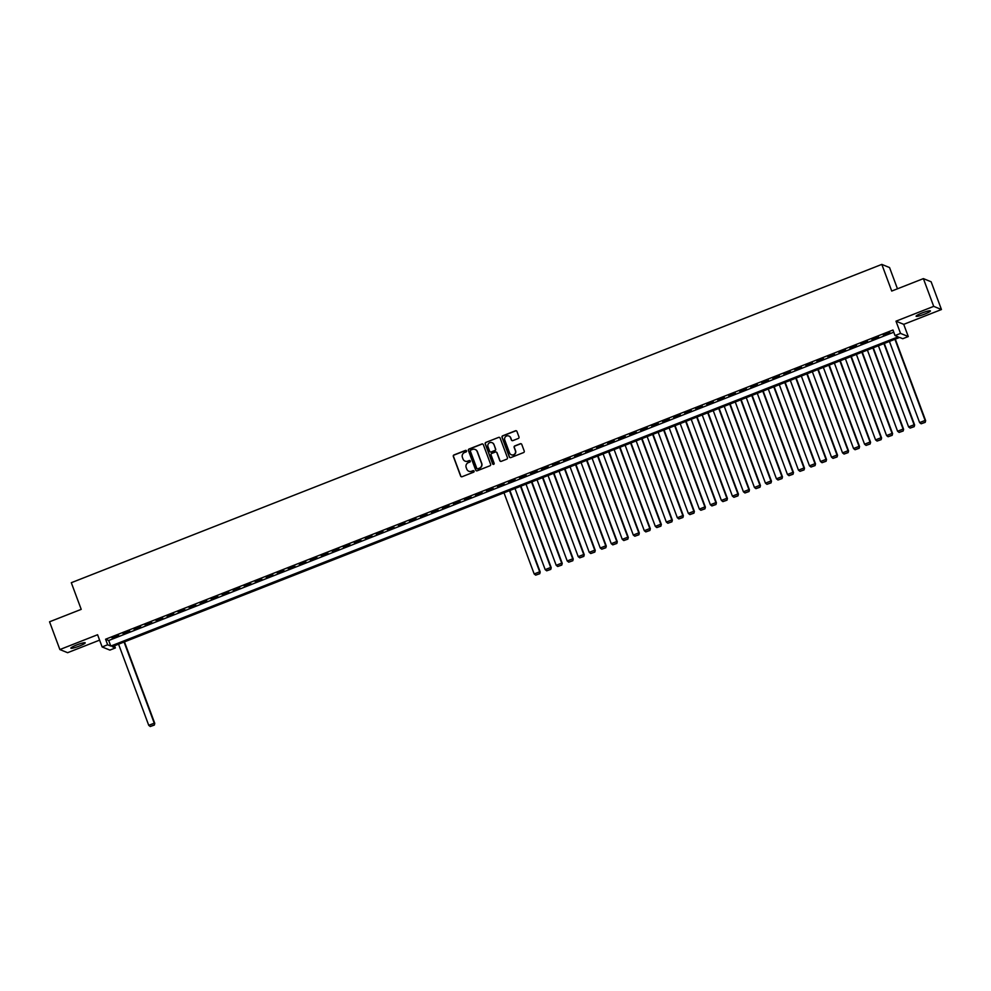 <?xml version="1.0" encoding="UTF-8"?>
<svg xmlns="http://www.w3.org/2000/svg" width="991" height="991" viewBox="0 0 991 991"><rect width="100%" height="100%" fill="white"/><g stroke="black" fill="none" stroke-linecap="round" stroke-linejoin="round"><path stroke-width="1.49" d="M466.526 450.868A0.818 0.805 -67.8 0 0 465.485 450.41L454.002 454.919A1.177 1.152 -67.8 0 0 453.321 456.43L460.617 476.052A1.177 1.152 -67.8 0 0 462.103 476.708L473.587 472.199A0.818 0.805 -67.8 0 0 473.611 470.675A0.818 0.805 -67.8 0 0 473.029 470.675L471.543 471.258A3.753 3.679 -67.8 0 1 466.786 469.127L466.179 467.492A3.753 3.679 -67.8 0 1 468.334 462.648L469.821 462.066A0.818 0.805 -67.8 0 0 469.845 460.542A0.818 0.805 -67.8 0 0 469.251 460.542L467.764 461.125A3.753 3.679 -67.8 0 1 463.008 458.994L462.401 457.359A3.753 3.679 -67.8 0 1 464.568 452.515L466.055 451.933A0.818 0.805 -67.8 0 0 466.526 450.868M466.179 450.459A0.818 0.805 -67.8 0 0 465.696 450.496L454.212 455.005A1.177 1.152 -67.8 0 0 453.531 456.517L460.827 476.138A1.177 1.152 -67.8 0 0 461.36 476.745M473.723 470.725A0.818 0.805 -67.8 0 0 473.227 470.762L471.543 471.258M469.945 460.592A0.818 0.805 -67.8 0 0 469.461 460.629L467.764 461.125M921.927 313.032A7.643 0.991 159.6 0 0 916.093 316.24A7.643 0.991 159.6 0 0 924.603 314.122A7.643 0.991 159.6 0 0 930.425 310.914A7.643 0.991 159.6 0 0 921.927 313.032M76.716 644.955A7.643 0.991 159.6 0 0 70.894 648.164A7.643 0.991 159.6 0 0 79.391 646.045A7.643 0.991 159.6 0 0 85.226 642.837A7.643 0.991 159.6 0 0 76.716 644.955M518.305 438.468A1.177 1.152 -67.8 0 0 518.987 436.957L516.943 431.444A1.177 1.152 -67.8 0 0 515.456 430.788L502.697 435.792A1.177 1.152 -67.8 0 0 502.016 437.304L509.312 456.925A1.177 1.152 -67.8 0 0 510.799 457.594L523.558 452.577A1.177 1.152 -67.8 0 0 524.239 451.066L521.761 444.414A1.177 1.152 -67.8 0 0 520.275 443.757L514.812 445.9A1.177 1.152 -67.8 0 0 514.143 447.412L515.37 450.707A3.134 3.084 -67.8 0 1 511.294 454.745A3.134 3.084 -67.8 0 1 509.585 452.974L504.778 440.066A3.134 3.084 -67.8 0 1 508.854 436.028A3.134 3.084 -67.8 0 1 510.563 437.799L511.368 439.942A1.177 1.152 -67.8 0 0 512.855 440.611L518.305 438.468M895.034 335.565L900.534 333.397L908.276 336.556L902.764 338.711L899.63 337.435L112.243 646.665L115.377 647.941L109.877 650.096L102.135 646.95L107.635 644.782L110.781 646.058L898.168 336.841L895.034 335.565L892.965 330.015L105.579 639.232L107.635 644.782M102.135 646.95L97.589 634.736L59.869 649.551L49.55 621.791L81.212 609.354L71.302 582.708L881.817 264.399L891.727 291.057L923.389 278.62L933.708 306.368L895.988 321.183L900.534 333.397M483.323 444.649A1.177 1.152 -67.8 0 0 481.837 443.993L469.077 448.997A1.177 1.152 -67.8 0 0 468.409 450.509L475.705 470.13A1.177 1.152 -67.8 0 0 477.191 470.787L489.938 465.782A1.177 1.152 -67.8 0 0 490.619 464.271L483.323 444.649M485.887 442.395L498.646 437.39A1.177 1.152 -67.8 0 1 500.133 438.047L507.429 457.669A1.177 1.152 -67.8 0 1 506.748 459.18L501.285 461.323A1.177 1.152 -67.8 0 1 499.798 460.654L496.85 452.701A1.177 1.152 -67.8 0 0 495.364 452.045L491.734 453.457A1.177 1.152 -67.8 0 0 491.065 454.98L494.137 463.255A0.818 0.805 -67.8 0 1 493.072 464.321A0.818 0.805 -67.8 0 1 492.626 463.85L485.218 443.906A1.177 1.152 -67.8 0 1 485.887 442.395L498.646 437.39M923.389 278.62L931.131 281.778L941.45 309.526L933.708 306.368M59.869 649.551L67.611 652.697L99.596 640.136M118.647 635.305L112.045 637.907L118.647 635.305M129.66 630.982L123.057 633.583L129.66 630.982M140.672 626.659L134.07 629.26L140.672 626.659M151.685 622.336L145.082 624.925L151.685 622.336M162.697 618.012L156.095 620.601L162.697 618.012M173.71 613.689L167.107 616.278L173.71 613.689M184.722 609.366L178.12 611.955L184.722 609.366M195.735 605.03L189.132 607.632L195.735 605.03M206.747 600.707L200.145 603.308L206.747 600.707M217.76 596.384L211.157 598.985L217.76 596.384M228.772 592.061L222.17 594.662L228.772 592.061M239.785 587.737L233.182 590.326L239.785 587.737M250.797 583.414L244.195 586.003L250.797 583.414M261.81 579.091L255.207 581.68L261.81 579.091M272.822 574.768L266.22 577.357L272.822 574.768M283.835 570.432L277.232 573.033L283.835 570.432M294.847 566.109L288.245 568.71L294.847 566.109M305.86 561.786L299.257 564.387L305.86 561.786M316.872 557.462L310.27 560.064L316.872 557.462M327.885 553.139L321.282 555.728L327.885 553.139M338.897 548.816L332.295 551.405L338.897 548.816M349.91 544.493L343.307 547.082L349.91 544.493M360.922 540.169L354.32 542.758L360.922 540.169M371.935 535.834L365.332 538.435L371.935 535.834M382.947 531.51L376.345 534.112L382.947 531.51M393.96 527.187L387.357 529.789L393.96 527.187M404.972 522.864L398.37 525.465L404.972 522.864M415.985 518.541L409.382 521.13L415.985 518.541M426.997 514.218L420.395 516.807L426.997 514.218M438.01 509.894L431.407 512.483L438.01 509.894M449.022 505.571L442.42 508.16L449.022 505.571M460.035 501.235L453.432 503.837L460.035 501.235M471.047 496.912L464.445 499.514L471.047 496.912M482.06 492.589L475.457 495.19L482.06 492.589M493.072 488.266L486.47 490.867L493.072 488.266M504.085 483.942L497.482 486.531L504.085 483.942M515.097 479.619L508.494 482.208L515.097 479.619M526.11 475.296L519.507 477.885L526.11 475.296M537.122 470.973L530.519 473.562L537.122 470.973M548.134 466.637L541.532 469.239L548.134 466.637M559.147 462.314L552.544 464.915L559.147 462.314M570.159 457.991L563.557 460.592L570.159 457.991M581.172 453.667L574.569 456.269L581.172 453.667M592.184 449.344L585.582 451.933L592.184 449.344M603.197 445.021L596.594 447.61L603.197 445.021M614.209 440.698L607.607 443.287L614.209 440.698M625.222 436.374L618.619 438.963L625.222 436.374M636.234 432.039L629.632 434.64L636.234 432.039M647.247 427.716L640.644 430.317L647.247 427.716M658.259 423.392L651.657 425.994L658.259 423.392M669.272 419.069L662.669 421.671L669.272 419.069M680.284 414.746L673.682 417.335L680.284 414.746M691.297 410.423L684.694 413.012L691.297 410.423M702.309 406.099L695.707 408.688L702.309 406.099M713.322 401.776L706.719 404.365L713.322 401.776M724.334 397.441L717.732 400.042L724.334 397.441M735.347 393.117L728.744 395.719L735.347 393.117M746.359 388.794L739.757 391.395L746.359 388.794M757.372 384.471L750.769 387.072L757.372 384.471M768.384 380.148L761.782 382.737L768.384 380.148M779.397 375.824L772.794 378.413L779.397 375.824M790.409 371.501L783.807 374.09L790.409 371.501M801.422 367.178L794.819 369.767L801.422 367.178M812.434 362.842L805.832 365.444L812.434 362.842M823.447 358.519L816.844 361.12L823.447 358.519M834.459 354.196L827.857 356.797L834.459 354.196M845.472 349.873L838.869 352.474L845.472 349.873M856.484 345.549L849.882 348.138L856.484 345.549M867.497 341.226L860.894 343.815L867.497 341.226M878.509 336.903L871.907 339.492L878.509 336.903M105.579 639.232L108.713 640.508L893.783 332.196M883.439 335.379L890.042 332.79L883.303 335.02M897.462 288.802L889.559 267.558L881.817 264.399M895.988 321.183L903.73 324.342L941.45 309.526M903.73 324.342L908.276 336.556M114.56 645.748L115.377 647.941M108.713 640.508L110.781 646.058M465.163 461.149A3.753 3.679 -67.8 0 0 467.975 461.211M468.929 471.295A3.753 3.679 -67.8 0 0 471.741 471.344M482.79 444.042A1.177 1.152 -67.8 0 0 482.047 444.067L469.288 449.084A1.177 1.152 -67.8 0 0 468.607 450.595L475.903 470.217A1.177 1.152 -67.8 0 0 476.448 470.824M470.836 450.05A0.818 0.805 -67.8 0 0 470.366 451.116L476.77 468.334A0.818 0.805 -67.8 0 0 477.811 468.805L479.371 468.186A3.753 3.679 -67.8 0 0 481.539 463.342L477.154 451.574A3.753 3.679 -67.8 0 0 472.397 449.443L470.836 450.05M477.315 468.83A0.818 0.805 -67.8 0 0 478.021 468.879L477.811 468.805M475.222 449.493A3.753 3.679 -67.8 0 1 477.365 451.648L481.75 463.429A3.753 3.679 -67.8 0 1 479.582 468.272L478.021 468.879M499.588 437.44A1.177 1.152 -67.8 0 0 498.857 437.477M496.305 452.094A1.177 1.152 -67.8 0 1 497.048 452.788L500.009 460.741A1.177 1.152 -67.8 0 0 500.554 461.36M486.098 442.481A1.177 1.152 -67.8 0 0 485.417 443.993L492.837 463.937A0.818 0.805 -67.8 0 0 493.184 464.345M493.778 444.451A3.134 3.084 -67.8 0 0 488.736 443.361A3.134 3.084 -67.8 0 0 487.993 446.718L489.69 451.264A1.177 1.152 -67.8 0 0 491.177 451.933L494.794 450.509A1.177 1.152 -67.8 0 0 495.463 448.997L493.989 444.538A3.134 3.084 -67.8 0 0 492.168 442.729M490.434 451.97A1.177 1.152 -67.8 0 0 491.375 452.02L491.177 451.933M493.989 444.538L495.673 449.084A1.177 1.152 -67.8 0 1 495.005 450.595L491.375 452.02M508.965 436.065A3.134 3.084 -67.8 0 1 510.774 437.873L511.579 440.029A1.177 1.152 -67.8 0 0 512.112 440.648M511.393 454.795A3.134 3.084 -67.8 0 0 515.58 450.794L515.37 450.707M521.229 443.807A1.177 1.152 -67.8 0 0 520.486 443.844L515.023 445.987A1.177 1.152 -67.8 0 0 514.354 447.498L515.58 450.794M516.398 430.837A1.177 1.152 -67.8 0 0 515.667 430.874L502.908 435.879A1.177 1.152 -67.8 0 0 502.226 437.39L509.523 457.012A1.177 1.152 -67.8 0 0 510.055 457.619M124.061 642.019L154.249 723.17L148.737 725.325L118.561 644.175M154.113 724.991L150.26 726.514L154.323 725.078L154.769 723.38L124.457 641.858M148.737 725.325L150.26 726.514M154.323 725.078L154.769 723.38M509.498 490.644L539.686 571.795L534.174 573.962L503.998 492.812M539.55 573.628L535.697 575.139L539.761 573.715L540.206 572.005L509.894 490.495M534.174 573.962L535.697 575.139M539.761 573.715L540.206 572.005M520.51 486.321L550.699 567.471L545.186 569.639L515.01 488.489M550.562 569.305L546.71 570.816L550.773 569.391L551.219 567.682L520.907 486.172M545.186 569.639L546.71 570.816M550.773 569.391L551.219 567.682M531.523 481.998L561.711 563.148L556.199 565.316L526.023 484.165M561.575 564.981L557.722 566.493L561.786 565.068L562.231 563.359L531.919 481.849M556.199 565.316L557.722 566.493M561.786 565.068L562.231 563.359M542.535 477.674L572.724 558.825L567.211 560.98L537.035 479.83M572.587 560.658L568.735 562.17L572.798 560.745L573.244 559.035L542.932 477.526M567.211 560.98L568.735 562.17M572.798 560.745L573.244 559.035M553.548 473.351L583.736 554.502L578.224 556.657L548.048 475.507M583.6 556.335L579.747 557.846L583.81 556.409L584.256 554.712L553.944 473.202M578.224 556.657L579.747 557.846M583.81 556.409L584.256 554.712M564.56 469.028L594.749 550.178L589.236 552.334L559.06 471.183M594.612 551.999L590.76 553.523L594.823 552.086L595.269 550.389L564.957 468.867M589.236 552.334L590.76 553.523M594.823 552.086L595.269 550.389M575.573 464.705L605.761 545.843L600.249 548.011L570.073 466.86M605.625 547.676L601.772 549.2L605.835 547.763L606.281 546.066L575.969 464.544M600.249 548.011L601.772 549.2M605.835 547.763L606.281 546.066M586.585 460.369L616.774 541.52L611.261 543.687L581.085 462.537M616.637 543.353L612.785 544.864L616.848 543.44L617.294 541.743L586.982 460.22M611.261 543.687L612.785 544.864M616.848 543.44L617.294 541.743M597.598 456.046L627.786 537.196L622.274 539.364L592.098 458.214M627.65 539.03L623.797 540.541L627.86 539.116L628.306 537.407L597.994 455.897M622.274 539.364L623.797 540.541M627.86 539.116L628.306 537.407M608.61 451.723L638.799 532.873L633.286 535.041L603.11 453.89M638.662 534.706L634.81 536.218L638.873 534.793L639.319 533.084L609.007 451.574M633.286 535.041L634.81 536.218M638.873 534.793L639.319 533.084M619.623 447.399L649.811 528.55L644.299 530.718L614.123 449.567M649.675 530.383L645.822 531.894L649.885 530.47L650.331 528.76L620.007 447.251M644.299 530.718L645.822 531.894M649.885 530.47L650.331 528.76M630.635 443.076L660.824 524.227L655.311 526.382L625.135 445.232M660.687 526.06L656.835 527.571L660.898 526.147L661.344 524.437L631.019 442.927M655.311 526.382L656.835 527.571M660.898 526.147L661.344 524.437M641.648 438.753L671.836 519.903L666.324 522.059L636.148 440.908M671.7 521.737L667.847 523.248L671.91 521.811L672.356 520.114L642.032 438.604M666.324 522.059L667.847 523.248M671.91 521.811L672.356 520.114M652.66 434.43L682.849 515.58L677.336 517.736L647.16 436.585M682.712 517.401L678.86 518.925L682.923 517.488L683.369 515.791L653.044 434.269M677.336 517.736L678.86 518.925M682.923 517.488L683.369 515.791M663.673 430.106L693.861 511.245L688.349 513.412L658.173 432.262M693.725 513.078L689.872 514.602L693.935 513.165L694.381 511.467L664.057 429.945M688.349 513.412L689.872 514.602M693.935 513.165L694.381 511.467M674.685 425.771L704.874 506.921L699.361 509.089L669.185 427.939M704.737 508.755L700.885 510.266L704.948 508.841L705.394 507.144L675.069 425.622M699.361 509.089L700.885 510.266M704.948 508.841L705.394 507.144M685.698 421.448L715.886 502.598L710.374 504.766L680.198 423.615M715.75 504.431L711.897 505.943L715.96 504.518L716.406 502.809L686.082 421.299M710.374 504.766L711.897 505.943M715.96 504.518L716.406 502.809M696.71 417.124L726.886 498.275L721.386 500.443L691.21 419.292M726.762 500.108L722.91 501.619L726.973 500.195L727.419 498.485L697.094 416.976M721.386 500.443L722.91 501.619M726.973 500.195L727.419 498.485M707.723 412.801L737.899 493.952L732.399 496.119L702.223 414.969M737.775 495.785L733.922 497.296L737.985 495.872L738.431 494.162L708.107 412.652M732.399 496.119L733.922 497.296M737.985 495.872L738.431 494.162M718.735 408.478L748.911 489.628L743.411 491.784L713.235 410.633M748.787 491.462L744.935 492.973L748.998 491.548L749.444 489.839L719.119 408.329M743.411 491.784L744.935 492.973M748.998 491.548L749.444 489.839M729.748 404.155L759.924 485.305L754.424 487.461L724.248 406.31M759.8 487.138L755.947 488.65L760.01 487.213L760.456 485.516L730.132 404.006M754.424 487.461L755.947 488.65M760.01 487.213L760.456 485.516M740.76 399.831L770.936 480.982L765.436 483.137L735.26 401.987M770.812 482.803L766.96 484.326L771.023 482.89L771.469 481.192L741.144 399.67M765.436 483.137L766.96 484.326M771.023 482.89L771.469 481.192M751.773 395.508L781.949 476.646L776.448 478.814L746.273 397.664M781.825 478.48L777.972 480.003L782.035 478.566L782.481 476.869L752.157 395.347M776.448 478.814L777.972 480.003M782.035 478.566L782.481 476.869M762.785 391.172L792.961 472.323L787.461 474.491L757.285 393.34M792.837 474.156L788.985 475.668L793.048 474.243L793.494 472.546L763.169 391.024M787.461 474.491L788.985 475.668M793.048 474.243L793.494 472.546M773.798 386.849L803.974 468L798.473 470.168L768.298 389.017M803.85 469.833L799.997 471.344L804.06 469.92L804.506 468.21L774.182 386.701M798.473 470.168L799.997 471.344M804.06 469.92L804.506 468.21M784.81 382.526L814.986 463.677L809.486 465.844L779.31 384.694M814.862 465.51L811.01 467.021L815.073 465.597L815.519 463.887L785.194 382.377M809.486 465.844L811.01 467.021M815.073 465.597L815.519 463.887M795.823 378.203L825.998 459.353L820.498 461.521L790.322 380.371M825.875 461.187L822.022 462.698L826.085 461.273L826.531 459.564L796.207 378.054M820.498 461.521L822.022 462.698M826.085 461.273L826.531 459.564M806.835 373.88L837.011 455.03L831.511 457.185L801.335 376.047M836.887 456.863L833.035 458.375L837.098 456.95L837.544 455.241L807.219 373.731M831.511 457.185L833.035 458.375M837.098 456.95L837.544 455.241M817.848 369.556L848.023 450.707L842.523 452.862L812.347 371.712M847.9 452.54L844.047 454.051L848.11 452.614L848.556 450.917L818.232 369.408M842.523 452.862L844.047 454.051M848.11 452.614L848.556 450.917M828.86 365.233L859.036 446.384L853.536 448.539L823.36 367.388M858.912 448.205L855.06 449.728L859.123 448.291L859.569 446.594L829.244 365.072M853.536 448.539L855.06 449.728M859.123 448.291L859.569 446.594M839.873 360.91L870.048 442.048L864.548 444.216L834.372 363.065M869.925 443.881L866.072 445.405L870.135 443.968L870.581 442.271L840.257 360.749M864.548 444.216L866.072 445.405M870.135 443.968L870.581 442.271M850.885 356.574L881.061 437.725L875.561 439.893L845.385 358.742M880.937 439.558L877.085 441.069L881.148 439.645L881.594 437.948L851.269 356.426M875.561 439.893L877.085 441.069M881.148 439.645L881.594 437.948M861.897 352.251L892.073 433.401L886.573 435.569L856.397 354.419M891.95 435.235L888.097 436.746L892.16 435.322L892.606 433.612L862.281 352.102M886.573 435.569L888.097 436.746M892.16 435.322L892.606 433.612M872.91 347.928L903.086 429.078L897.586 431.246L867.41 350.096M902.962 430.912L899.11 432.423L903.173 430.998L903.619 429.289L873.294 347.779M897.586 431.246L899.11 432.423M903.173 430.998L903.619 429.289M883.922 343.604L914.098 424.755L908.598 426.923L878.422 345.772M913.975 426.588L910.122 428.1L914.185 426.675L914.631 424.966L884.306 343.456M908.598 426.923L910.122 428.1M914.185 426.675L914.631 424.966M894.935 339.281L925.111 420.432L919.611 422.587L889.435 341.449M924.987 422.265L921.135 423.776L925.198 422.352L925.644 420.642L895.319 339.133M919.611 422.587L921.135 423.776M925.198 422.352L925.644 420.642"/></g></svg>
